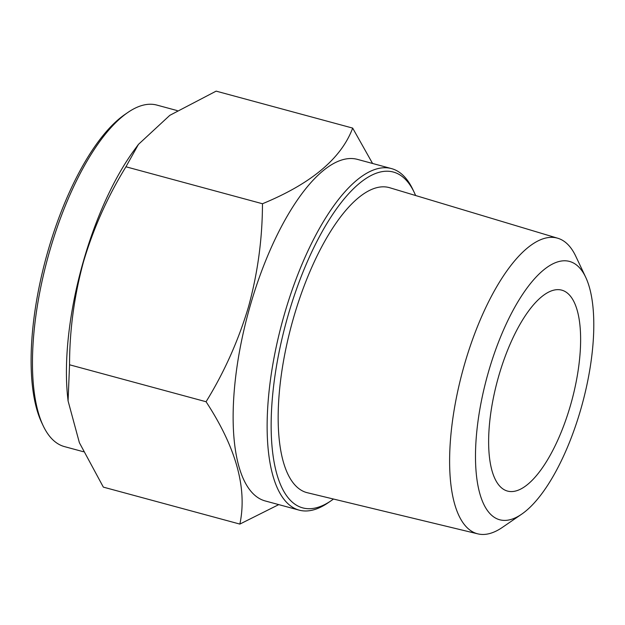<?xml version="1.0" encoding="UTF-8"?>
<svg xmlns="http://www.w3.org/2000/svg" width="625" height="625" viewBox="0 0 625 625"><rect width="100%" height="100%" fill="white"/><g stroke="black" fill="none" stroke-linecap="round" stroke-linejoin="round"><path stroke-width="0.94" d="M585.719 277.289L575.766 256.227A153.125 56.641 105.1 0 0 559.227 238.734A153.125 56.641 105.1 0 0 557.867 238.273A153.125 56.641 105.1 0 0 463.555 367.742A153.125 56.641 105.1 0 0 475.375 533.102A153.125 56.641 105.1 0 0 477.852 533.867A153.125 56.641 105.1 0 0 502.367 527.398L521.578 514.234A133.797 49.492 105.1 0 0 582.398 403.539A133.797 49.492 105.1 0 0 585.719 277.289A133.797 49.492 105.1 0 0 571.266 262A133.797 49.492 105.1 0 0 488.133 373.094A133.797 49.492 105.1 0 0 497.992 519.219A133.797 49.492 105.1 0 0 521.578 514.234M557.867 238.273L389.836 187.773A157.969 58.43 105.1 0 0 292.547 321.336A157.969 58.43 105.1 0 0 304.734 491.93A157.969 58.43 105.1 0 0 307.289 492.719L477.852 533.867M570.797 404.227A104.062 38.492 105.1 0 0 561.82 290.164A104.062 38.492 105.1 0 0 498.461 376.992A104.062 38.492 105.1 0 0 507.438 491.055A104.062 38.492 105.1 0 0 570.797 404.227M352.672 128.094L216.141 91.133L169.812 115.336L138.445 144.383L134.602 149.602A176.898 65.438 105.1 0 0 83.203 261.898A176.898 65.438 105.1 0 0 67.648 396.922L68.078 400.93L79.383 442.703L103.344 487.125L239.867 524.086C247.398 488.484 236.133 447.703 206.07 401.734C224.312 372.141 238.477 340.43 248.563 306.609C257.75 272.984 262.391 238.695 262.469 203.742C311.234 183.664 341.297 158.453 352.672 128.094L372.57 163.477M138.445 144.383L125.945 166.781C107.523 196.773 93.367 228.484 83.453 261.914C74.203 295.961 69.57 330.25 69.547 364.781L68.078 400.93M177.258 110.602L156.906 105.094A176.898 65.438 105.1 0 0 127.938 112.406A176.898 65.438 105.1 0 0 49.211 252.695A176.898 65.438 105.1 0 0 43.141 425.688A176.898 65.438 105.1 0 0 64.469 446.609L83.438 451.742M127.938 112.406L124.984 114.43A173.93 64.336 105.1 0 0 47.57 252.367A173.93 64.336 105.1 0 0 41.609 422.445L43.141 425.688M415.625 195.523A173.93 64.336 105.1 0 0 414.398 192.773L412.867 189.531A176.898 65.438 105.1 0 0 391.547 168.609L357.547 159.406A176.898 65.438 105.1 0 0 249.844 307.008A176.898 65.438 105.1 0 0 265.102 500.922L299.102 510.125A176.898 65.438 105.1 0 0 328.07 502.812L331.023 500.789A173.93 64.336 105.1 0 0 333.469 499.031M278.758 504.617L239.867 524.086M391.547 168.609A176.898 65.438 105.1 0 0 283.844 316.211A176.898 65.438 105.1 0 0 299.102 510.125M414.398 192.773A173.93 64.336 105.1 0 0 287.539 317.32A173.93 64.336 105.1 0 0 331.023 500.789M69.547 364.781L206.07 401.734M125.945 166.781L262.469 203.742"/></g></svg>
